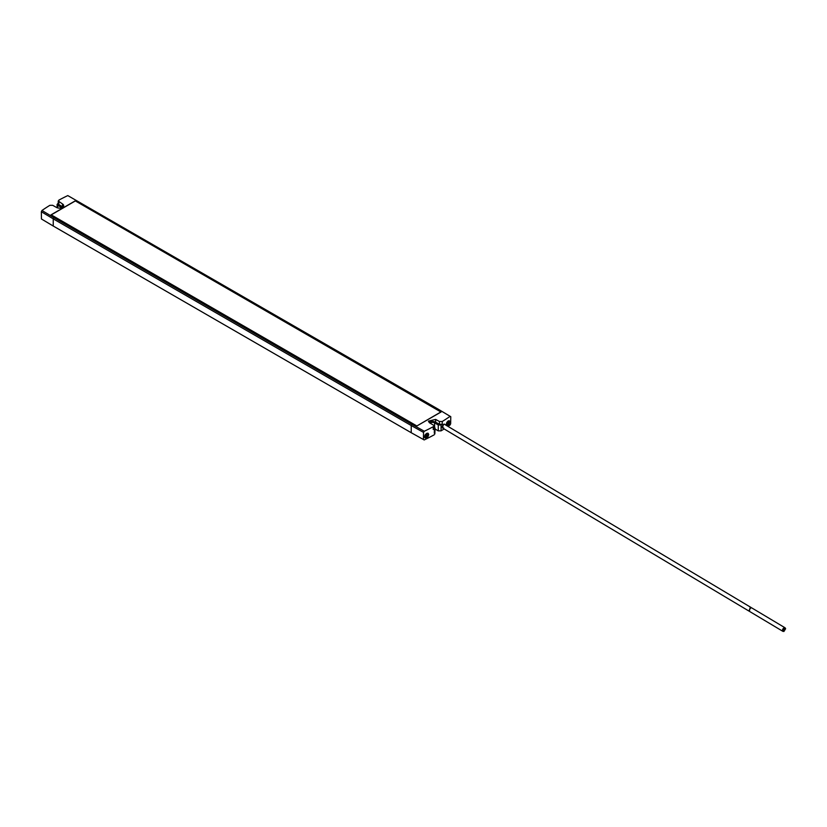 <?xml version="1.0" encoding="UTF-8"?>
<svg xmlns="http://www.w3.org/2000/svg" width="827" height="827" viewBox="0 0 827 827"><rect width="100%" height="100%" fill="white"/><g stroke="black" fill="none" stroke-linecap="round" stroke-linejoin="round"><path stroke-width="1.24" d="M448.916 420.685L449.692 421.997L446.446 425.429M448.275 423.786L447.304 424.344L446.818 423.651L448.275 421.853L448.275 423.786L447.304 424.344L446.818 423.651L448.275 421.853L448.275 423.786L447.097 423.91M446.849 423.765L448.131 422.173M434.258 434.775A195.772 113.03 180 0 1 424.179 439.943L411.226 432.717L423.434 439.519L423.538 432.397L411.226 425.533L411.226 432.717L53.238 226.029L53.238 218.855L411.226 425.533L411.918 424.334L424.313 431.249A195.958 113.134 0 0 0 433.265 426.691L433.224 429.461L434.433 428.799L434.475 427.177L434.289 433.162M444.14 428.934A195.772 113.03 180 0 1 441.07 430.846L441.07 424.964L442.218 424.261L442.259 421.491A195.958 113.134 0 0 0 450.146 416.332L438.186 409.169L450.767 416.684L450.653 423.796L450.022 425.026A195.772 113.03 180 0 1 448.007 426.412M435.012 428.986L438.269 430.867L441.07 430.846M441.07 424.964L438.269 424.985L434.557 422.835L434.62 427.28M437.225 409.861L441.111 411.97L416.756 426.029L412.952 423.837M433.327 425.088L429.647 422.876L428.396 421.139L435.653 419.403L439.478 421.532L442.259 421.491M433.286 427.848L433.224 429.461M424.489 436.656L425.088 437.948L426.587 437.865L428.097 436.46L428.737 434.557L428.138 433.276L426.66 433.369L425.14 434.764L424.489 436.656M442.218 424.261L439.437 424.303L439.478 421.532M57.725 207.928L57.673 203.618L57.642 205.23L61.363 207.381A2.688 1.551 180 0 1 61.818 207.732M58.82 204.558L62.47 206.74L62.47 203.949L58.231 200.971L58.272 203.783L58.82 204.558L58.851 200.134A195.958 113.134 0 0 1 67.804 195.585L438.186 409.169M411.918 424.334L53.931 217.656L53.238 218.855L41.35 211.743L41.453 218.99L53.238 226.029M416.756 426.029L440.874 411.97L75.36 200.93L51.233 214.865L416.756 425.895M442.052 426.732L442.414 427.9M444.647 424.251L443.52 424.303L444.647 424.251M41.35 211.743L41.96 210.492A195.958 113.134 0 0 1 49.847 205.334L52.639 205.292L56.453 207.422A4.249 2.45 180 0 0 61.084 207.949A4.249 2.45 180 0 0 63.71 205.685A4.249 2.45 180 0 0 62.47 203.949M427.704 433.141L426.36 437.659L424.758 437.638A2.688 1.551 120 0 0 424.892 437.7M784.999 627.765L751.826 607.948A2.078 1.178 120.9 0 0 750.792 608.041A2.078 1.178 120.9 0 0 749.417 609.861A2.078 1.178 120.9 0 0 749.696 611.515L782.869 631.332A2.078 1.178 -59.1 0 1 782.59 629.678A2.078 1.178 -59.1 0 1 783.955 627.869A2.078 1.178 -59.1 0 1 784.999 627.765A2.078 1.178 -59.1 0 1 785.402 628.665M783.81 631.28A2.078 1.178 -59.1 0 1 782.869 631.332M785.309 628.84L784.947 629.988L785.309 628.84M784.172 629.089L783.81 630.236L784.172 629.089M784.409 630.277L784.048 631.414L784.409 630.277M425.729 436.222L426.474 434.32M427.073 435.229L426.339 434.785M426.101 436.48L425.491 435.602L426.36 434.351L427.197 434.423L427.197 435.54L425.523 436.511A1.365 0.786 120 0 0 426.36 436.584L426.101 436.48M426.722 434.464L427.197 435.54A1.365 0.786 120 0 0 427.197 434.423A1.365 0.786 120 0 0 426.36 434.351L427.197 434.423M425.491 436.17L425.523 435.395A1.365 0.786 120 0 0 425.523 436.511M783.5 630.05L783.707 630.97M783.955 628.965L783.479 628.675L783.469 629.781M785.092 628.716L784.223 628.882M426.36 436.584A1.365 0.786 120 0 0 427.197 435.54M426.36 434.351A1.365 0.786 120 0 0 425.523 435.395M425.016 437.793L424.52 437.059M750.099 608.641L749.51 609.602M749.417 611.194L750.099 607.638L751.423 607.845M412.952 423.734L50.995 214.865L75.36 200.796L79.154 203.132M442.962 428.076L442.424 427.91L442.962 428.076L442.424 427.91L443.499 424.396L444.533 424.158M79.154 203.091L437.142 409.768M41.96 210.492L53.931 217.656M58.893 202.956L57.673 203.618M443.748 427.931C441.618 428.21 441.546 427.011 443.53 424.323L443.53 424.323M435.664 419.403L435.664 422.204L439.437 424.303M429.151 422.535A4.249 2.45 180 0 1 435.653 422.204M450.767 416.684L450.146 416.332M424.313 431.249L423.538 432.397M446.218 424.468L446.725 425.709L448.007 425.502L449.299 423.972L449.35 420.788L448.089 420.995L446.787 422.514L446.218 424.468M434.475 427.177L433.865 426.835M430.247 423.238A2.688 1.551 180 0 1 430.753 422.835A2.688 1.551 180 0 1 434.557 422.835M423.434 439.519L424.179 439.943M448.275 421.853L448.751 422.535M447.304 422.411L447.955 421.987M447.304 424.344L446.983 423.713M438.269 430.867L438.269 424.985M426.908 435.726L426.277 435.364M426.474 436.263L425.853 435.901M447.903 422.442L448.534 422.804M447.655 423.073L448.286 423.434M435.043 427.993L434.857 433.979M433.844 428.644L433.886 425.874M57.073 204.455L57.166 207.753M427.083 435.24L426.453 434.878M783.365 631.011L784.048 631.414M783.117 629.823L783.81 630.236M783.82 628.644L784.513 629.058M784.957 628.396L785.65 628.809M749.004 611.101L442.497 427.962M751.133 607.535L444.151 424.106"/></g></svg>
